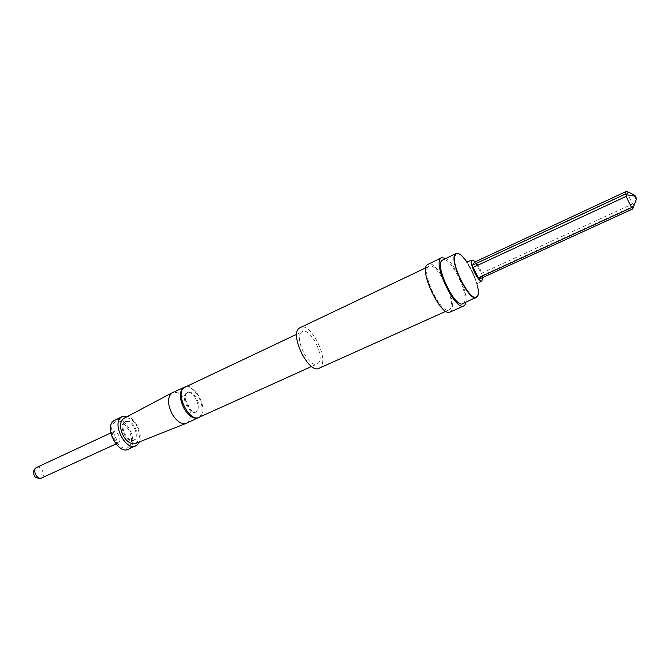 <?xml version="1.0" encoding="UTF-8"?>
<svg xmlns="http://www.w3.org/2000/svg" width="670" height="670" viewBox="0 0 670 670"><rect width="100%" height="100%" fill="white"/><g stroke="black" fill="none" stroke-linecap="round" stroke-linejoin="round"><path stroke-width="0.5" stroke-dasharray="3.35 2.51" d="M124.117 422.376C118.163 426.648 127.174 443.934 133.506 440.425L134.436 439.821C140.231 435.349 131.253 418.348 124.93 421.849L124.117 422.376M124.871 422.016C118.925 426.288 127.936 443.59 134.268 440.073L135.189 439.47C140.993 435.006 132.007 417.996 125.684 421.497L124.871 422.016M128.305 449.285L129.829 448.289C139.008 441.12 124.88 414.496 114.813 420.065M135.39 443.498C140.357 440.207 140.692 434.135 136.387 425.299C132.283 419.043 128.096 416.757 123.808 418.415M186.486 423.222C191.679 419.185 191.729 411.966 186.629 401.556C181.922 394.161 177.173 391.205 172.383 392.679M199.534 417.1C203.387 412.377 202.968 405.392 198.278 396.154C194.25 389.622 189.987 386.473 185.506 386.724M482.718 277.531C481.68 271.66 479.259 266.392 475.457 261.736M462.844 303.694L463.95 302.714C470.005 295.286 450.064 255.161 442.602 259.851M450.081 312.053L451.354 310.947C458.28 302.622 436.463 258.871 427.954 264.139M319.062 368.282L320.595 367.143C329.313 358.844 310.227 321.558 300.185 327.396M428.088 267.012C421.036 273.427 441.421 314.917 449.109 309.858L450.257 308.862C456.588 301.349 436.723 261.501 428.993 266.3L428.088 267.012M199.032 417.326L200.439 416.372C208.856 409.429 194.342 381.707 185.012 386.95M301.274 332.337C293.904 338.216 309.238 368.676 317.161 363.952L318.342 363.081C325.285 356.599 310.168 327.027 302.245 331.658L301.274 332.337M196.595 411.497L195.732 412.084C189.811 415.425 180.565 397.494 186.101 393.365L186.863 392.871C192.776 389.538 201.971 407.167 196.595 411.497M186.913 392.989C181.386 397.109 190.632 415.057 196.544 411.707L197.407 411.129C202.776 406.791 193.58 389.161 187.667 392.486L186.913 392.989M627.547 191.695L627.179 192.901L632.614 203.94L633.954 204.71L632.639 208.99M474.703 262.087L475.951 263.276L627.179 192.901M465.918 302.304C468.121 292.128 454.821 263.327 445.651 258.402M477.3 285.026C475.089 276.693 471.538 268.879 466.638 261.593M475.951 263.276L481.269 273.469L632.614 203.94M479.67 278.929L481.805 275.697L481.269 273.469M481.805 275.697L633.393 206.226M633.954 204.71L636.5 198.563M139.385 441.915C142.861 434.168 135.759 418.784 127.61 416.405M114.536 441.949L118.247 442.912L118.791 442.56C122.342 439.88 116.982 429.73 113.138 431.857L111.463 435.299M128.908 446.731C137.652 439.83 122.861 414.772 114.495 422.418C105.299 429.085 120.734 454.997 128.908 446.731M41.532 478.045L42.118 477.677C45.945 474.921 40.753 465.223 36.641 467.459M36.197 475.139L35.192 473.497L36.197 475.139M477.149 295.939C483.12 288.234 461.236 246.342 455.592 254.826M133.506 440.425L134.268 440.073M115.977 443.95L118.515 442.786C118.85 444.83 112.108 430.475 113.439 431.715L110.877 432.904M479.77 282.103L477.861 283.444C477.568 284.834 475.8 281.166 472.543 272.422C470.131 267.02 465.801 260.856 467.752 261.551M445.868 311.316L449.109 309.858M311.609 366.457L317.161 363.952M195.732 412.084L196.544 411.707M186.863 392.871L187.667 392.486M296.743 334.255L302.245 331.658M425.785 267.824L428.993 266.3M124.93 421.849L125.684 421.497"/><path stroke-width="1" d="M127.61 416.405L122.35 416.505L113.565 420.852C104.017 427.535 118.213 454.863 128.305 449.285L137.417 444.855L139.385 441.915M122.35 416.505L121.111 417.293C111.639 423.951 125.885 451.404 135.893 445.852M185.506 386.724L172.048 392.846L123.808 418.415C119.511 422.067 119.427 428.038 123.556 436.338C127.342 442.141 131.286 444.528 135.39 443.498L186.486 423.222L199.534 417.1M172.048 392.846C167.24 397.059 167.349 404.236 172.349 414.378C176.897 421.489 181.486 424.478 186.134 423.365M184.108 387.143C179.049 391.121 179.099 398.374 184.233 408.909C188.974 416.305 193.655 419.303 198.303 417.887M475.457 261.736L472.35 260.119L471.948 260.463C469.092 263.469 478.69 283.058 481.931 280.872L482.718 277.531M466.638 261.593C462.166 255.329 458.649 252.615 456.069 253.461L441.731 260.546C434.947 266.853 455.432 308.635 462.844 303.694L477.501 296.617C478.715 294.49 478.648 290.629 477.3 285.026M456.069 253.461L455.231 254.139C448.716 260.337 469.302 302.421 476.445 297.581M445.651 258.402L441.555 257.665L426.974 264.901C419.177 271.894 441.631 317.63 450.081 312.053L463.824 305.897L465.047 304.808L465.918 302.304M441.555 257.665L440.609 258.419C433.105 265.295 455.667 311.357 463.824 305.897M425.785 267.824L298.996 328.233C289.591 335.57 309.029 374.279 319.062 368.282L445.868 311.316M296.743 334.255L183.856 387.704C175.054 394.128 189.685 422.619 199.032 417.326L311.609 366.457M631.592 207.591L478.413 277.757L479.67 278.929L632.639 208.99L633.075 207.951L631.592 207.591L626.082 196.419L626.584 194.786L625.303 194.116L626.132 191.494L627.547 191.695L634.909 195.322L634.691 196.092L636.291 199.35L636.5 198.563L634.909 195.322M625.303 194.116L472.492 265.194L474.703 262.087L626.132 191.494M472.492 265.194L473.02 267.447L626.082 196.419M478.413 277.757L473.02 267.447M633.075 207.951L636.291 199.35M634.691 196.092L626.584 194.786M41.532 478.045C37.344 478.472 34.941 477.668 34.304 475.625C32.947 472.584 33.4 470.055 35.678 468.037L36.096 467.802C32.219 470.491 37.419 480.273 41.532 478.045L115.977 443.95M111.463 435.299L114.536 441.949M455.592 254.826C448.783 261.719 472.116 306.056 477.149 295.939M467.752 261.551L472.35 260.119M481.931 280.872L479.77 282.103M36.641 467.459L110.877 432.904"/></g></svg>
